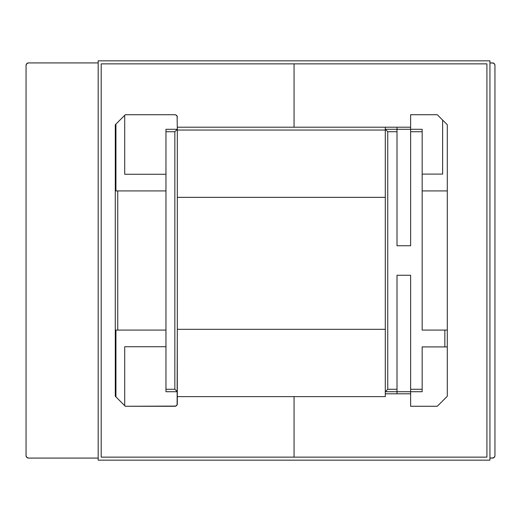 <?xml version="1.0" encoding="UTF-8"?>
<svg xmlns="http://www.w3.org/2000/svg" width="521" height="521" viewBox="0 0 521 521"><rect width="100%" height="100%" fill="white"/><g stroke="black" fill="none" stroke-linecap="round" stroke-linejoin="round"><path stroke-width="0.78" d="M397.009 391.714L422.16 391.714L422.16 346.908L444.843 346.908L444.843 330.08L422.16 330.08L422.16 131.741L410.626 131.741L410.626 245.749L397.009 245.749L397.009 131.741L387.748 131.741L387.748 389.259L397.009 389.259L397.009 275.251L410.626 275.251L410.626 389.259L422.16 389.259L422.16 346.908L447.305 346.908L447.305 396.253L437.282 406.276L410.626 406.276L437.282 406.276L447.305 396.253L447.305 330.08L447.305 346.908L444.843 346.908L444.843 330.08L422.16 330.08L422.16 190.92L447.305 190.92L447.305 330.08L444.843 330.08L447.305 330.08L447.305 190.92L422.16 190.92L422.16 129.286L385.286 129.286L385.286 127.202L385.286 197.348L385.286 129.286L386.009 130.003L385.286 129.286L410.626 129.286L410.626 114.724L410.626 245.749L397.009 245.749L397.009 127.202L397.009 131.741L387.748 131.741L386.009 130.003L387.748 131.741L387.748 389.259L386.803 390.196L387.748 389.259L397.009 389.259L397.009 275.251L410.626 275.251L410.626 406.276L410.626 391.714L397.009 391.714L397.009 393.798L397.009 389.259L397.009 391.714L385.286 391.714L385.286 329.324L385.286 391.714L386.803 390.196L385.286 391.714L397.009 391.714M177.309 127.202L177.309 197.348L177.309 127.202L294.059 127.202L177.309 127.202M177.12 116.242L177.309 129.286L165.965 129.286L165.965 174.281L124.708 174.281L165.965 174.281L165.965 190.92L115.929 190.92L115.929 124.109L115.291 124.747L124.708 115.33L124.708 174.281L124.708 115.33L125.314 114.724L174.848 114.724L175.792 114.913L177.12 116.242L177.309 129.286L174.848 131.741L165.965 131.741L165.965 389.259L174.848 389.259L174.848 131.741L174.848 389.259L177.309 391.714L177.309 403.814L176.586 405.553L174.848 406.276L125.314 406.276L124.708 405.67L124.708 346.719L124.708 405.67L115.291 396.253L115.291 124.747L117.753 122.285M175.792 406.087L125.314 406.276L115.929 396.891L115.929 330.08L165.965 330.08L165.965 391.714L177.309 391.714L177.309 329.324L177.12 404.758M489.942 458.083L493.433 457.894L494.761 456.565L494.95 455.621L494.95 65.379L494.761 64.435L493.433 63.106L489.942 62.917L492.495 62.917A2.455 2.455 0 0 1 494.95 65.379L494.95 455.621A2.455 2.455 0 0 1 492.495 458.083L489.942 458.083M447.305 124.747L447.305 190.92L447.305 124.747L442.629 120.071L442.629 174.092L422.16 174.092L442.629 174.092L442.629 120.071L447.305 124.747M98.182 62.917L28.505 62.917L26.773 63.64L26.05 65.379L26.05 455.621L26.773 457.36L28.505 458.083L98.182 458.083L28.505 458.083A2.455 2.455 0 0 1 26.05 455.621L26.05 65.379A2.455 2.455 0 0 1 28.505 62.917L98.182 62.917M494.227 457.36L492.495 458.083M493.433 63.106L494.227 63.64M494.761 64.435L494.95 65.379M27.567 457.894L26.773 457.36M26.239 456.565L26.05 455.621M26.773 63.64L27.567 63.106M165.965 346.719L124.708 346.719L165.965 346.719M165.965 190.92L165.965 330.08L115.291 330.08L115.291 396.253L115.929 396.891L115.929 330.08L115.291 330.08L115.291 190.92L165.965 190.92M117.753 190.92L117.753 330.08L117.753 190.92M117.753 398.715L115.291 396.253M177.309 403.814A2.455 2.455 0 0 1 174.848 406.276M174.848 389.259L165.965 389.259L165.965 391.714L177.309 391.714L174.848 389.259M437.282 114.724L410.626 114.724L437.282 114.724L442.629 120.071L437.282 114.724M177.309 117.186A2.455 2.455 0 0 0 174.848 114.724L125.314 114.724L115.929 124.109L115.929 190.92L115.291 190.92L115.291 124.747M177.309 129.286L165.965 129.286L165.965 131.741L174.848 131.741L177.309 129.286M422.16 129.286L410.626 129.286L410.626 131.741L422.16 131.741L422.16 129.286M422.16 389.259L410.626 389.259L410.626 391.714L422.16 391.714L422.16 389.259M177.309 391.714L177.309 396.631L385.286 396.631L385.286 329.324L177.309 329.324L385.286 329.324L385.286 197.348L177.309 197.348L177.309 329.324L177.309 197.348L385.286 197.348L385.286 130.042L177.309 130.042L177.309 171.591M177.309 130.042L385.286 130.042M385.286 391.505L385.286 396.631L177.309 396.631M177.309 395.341L177.309 391.505M177.309 355.081L177.309 329.324M385.286 355.081L385.286 171.591M101.204 457.138L101.204 63.862L294.059 63.862L294.059 127.202L294.059 63.862L294.059 127.202L410.626 127.202L294.059 127.202L294.059 63.862L486.914 63.862L486.914 457.138L101.204 457.138L101.204 63.862L486.914 63.862L486.914 457.138L101.204 457.138M294.059 396.631L294.059 457.138L294.059 396.631M385.286 393.798L410.626 393.798L385.286 393.798M489.942 460.16L98.182 460.16L98.182 60.84L489.942 60.84L489.942 460.16L98.182 460.16L98.182 60.84L489.942 60.84L489.942 460.16"/></g></svg>
